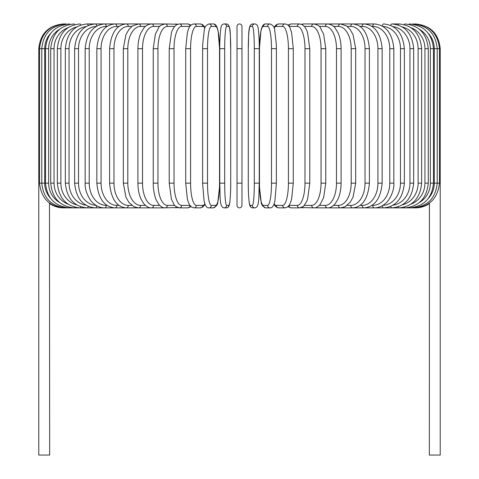 <?xml version="1.0" encoding="UTF-8"?>
<svg xmlns="http://www.w3.org/2000/svg" width="479" height="479" viewBox="0 0 479 479"><rect width="100%" height="100%" fill="white"/><g stroke="black" fill="none" stroke-linecap="round" stroke-linejoin="round"><path stroke-width="0.72" d="M237.027 205.389L237.027 26.423A2.473 2.473 0 0 1 239.5 23.95A2.473 2.473 0 0 1 241.973 26.423L241.973 205.389L241.973 183.14L241.973 205.389L241.973 183.14L237.027 183.14L237.027 205.389A2.473 2.473 0 0 0 239.5 207.862A2.473 2.473 0 0 0 241.973 205.389A2.473 2.473 0 0 1 239.5 207.862A2.473 2.473 0 0 1 237.027 205.389A2.473 2.473 0 0 0 239.5 207.862A2.473 2.473 0 0 0 241.973 205.389A2.473 2.473 0 0 1 239.5 207.862A2.473 2.473 0 0 1 237.027 205.389M50.582 33.494A22.25 21.908 90 0 0 44.697 48.666L38.781 48.666L38.781 177.206L39.535 177.206M38.781 177.206L38.781 455.05L49.66 455.05L49.493 203.024M241.973 26.423A2.473 2.473 0 0 0 239.5 23.95A2.473 2.473 0 0 0 237.027 26.423A2.473 2.473 0 0 1 239.5 23.95A2.473 2.473 0 0 1 241.973 26.423A2.473 2.473 0 0 0 239.5 23.95A2.473 2.473 0 0 0 237.027 26.423M429.429 203.318L429.34 455.05L440.219 455.05L440.219 177.206L439.465 177.206M414.778 207.778L415.497 207.85C420.538 207.826 425.148 206.413 429.34 203.623L429.394 203.443M64.222 207.778L63.503 207.862C58.462 207.826 53.852 206.413 49.66 203.623M63.503 23.962L63.503 23.95C48.487 25.417 40.248 33.656 38.781 48.666M64.222 24.028L64.168 23.95C49.433 25.195 41.218 33.434 39.535 48.666L39.535 183.14L44.697 183.14A22.25 21.908 90 0 0 50.582 198.318M66.347 24.166A2.473 0.431 -90 0 0 66.174 23.95L64.168 23.95M44.697 48.666L44.697 183.14M66.347 207.647A2.473 0.431 90 0 1 66.174 207.862L163.86 207.862A2.473 2.144 90 0 0 164.297 207.808M45.535 48.666L48.648 48.666L48.648 183.14L45.535 183.14L45.535 48.666C47.002 33.608 54.989 25.369 69.497 23.95A2.473 0.641 -90 0 1 69.85 24.363M59.641 29.255A22.25 21.489 90 0 0 48.648 48.666M48.648 183.14A22.25 21.489 90 0 0 59.641 202.551M69.85 207.443A2.473 0.641 90 0 1 69.497 207.862C54.989 206.443 47.002 198.204 45.535 183.14M50.738 48.666L54.055 48.666L54.055 183.14L50.738 183.14L50.738 48.666C52.205 33.566 59.995 25.327 74.113 23.95A2.473 0.844 -90 0 1 74.7 24.633M68.03 27.68A22.25 20.908 90 0 0 54.055 48.666M54.055 183.14A22.25 20.908 90 0 0 68.03 204.132M74.7 207.173A2.473 0.844 90 0 1 74.113 207.862C59.995 206.479 52.205 198.24 50.738 183.14M57.354 48.666L60.875 48.666L60.875 183.14L57.354 183.14L57.354 48.666C58.827 33.512 66.371 25.273 79.993 23.95A2.473 1.042 -90 0 1 80.843 24.986M76.706 26.938A22.25 20.16 90 0 0 60.875 48.666M60.875 183.14A22.25 20.16 90 0 0 76.706 204.868M80.843 206.82A2.473 1.042 90 0 1 79.993 207.862C66.371 206.533 58.827 198.294 57.354 183.14M65.342 48.666L69.048 48.666L69.048 183.14L65.342 183.14L65.342 48.666C66.815 33.446 74.059 25.207 87.082 23.95A2.473 1.233 -90 0 1 88.214 25.453M86.028 26.579A22.25 19.268 90 0 0 69.048 48.666M69.048 183.14A22.25 19.268 90 0 0 86.028 205.228M88.214 206.359A2.473 1.233 90 0 1 87.082 207.862C74.059 206.605 66.815 198.366 65.342 183.14M74.634 48.666L78.526 48.666L78.526 183.14L74.634 183.14L74.634 48.666C76.101 33.356 82.999 25.118 95.327 23.95L87.082 23.95M96.123 26.435A22.25 18.226 90 0 0 78.526 48.666M96.734 26.076A2.473 1.419 -90 0 0 95.327 23.95L104.679 23.95A2.473 1.587 -90 0 1 106.266 26.423A22.25 17.04 90 0 0 89.226 48.666L89.226 183.14L85.16 183.14L85.16 48.666L89.226 48.666M78.526 183.14A22.25 18.226 90 0 0 96.123 205.377M96.734 205.731A2.473 1.419 90 0 1 95.327 207.862C82.999 206.689 76.101 198.45 74.634 183.14M107.074 26.423L106.266 26.423M89.226 183.14A22.25 17.04 90 0 0 106.266 205.389L107.074 205.389M106.266 205.389A2.473 1.587 90 0 1 104.679 207.862C100.692 207.856 96.992 206.401 93.573 203.497C90.938 202.024 84.46 191.851 85.16 183.14M96.848 48.666L101.069 48.666L101.069 183.14L96.848 183.14L96.848 48.666C98.297 33.123 104.368 24.884 115.05 23.95L104.679 23.95C93.13 25.016 86.627 33.255 85.16 48.666M118.99 26.423L116.798 26.423A22.25 15.729 90 0 0 101.069 48.666M116.798 26.423A2.473 1.748 -90 0 0 115.05 23.95L126.372 23.95A2.473 1.892 -90 0 1 128.264 26.423A22.25 14.298 90 0 0 113.966 48.666L113.966 183.14L109.595 183.14L109.595 48.666L113.966 48.666M101.069 183.14A22.25 15.729 90 0 0 116.798 205.389L118.99 205.389M116.798 205.389A2.473 1.748 90 0 1 115.05 207.862C104.368 206.928 98.297 198.689 96.848 183.14M131.809 26.423L128.264 26.423M113.966 183.14A22.25 14.298 90 0 0 128.264 205.389L131.809 205.389M128.264 205.389A2.473 1.892 90 0 1 126.372 207.862C116.619 207.09 111.026 198.845 109.595 183.14M123.319 48.666L127.815 48.666L127.815 183.14L123.319 183.14L123.319 48.666L125.923 34.704L128.977 29.315L132.503 25.914L138.551 23.95L126.372 23.95C116.619 24.722 111.026 32.961 109.595 48.666M145.418 26.423L140.575 26.423A22.25 12.759 90 0 0 127.815 48.666M140.575 26.423A2.473 2.024 -90 0 0 138.551 23.95L151.502 23.95A2.473 2.144 -90 0 1 153.639 26.423A22.25 11.125 90 0 0 142.514 48.666L142.514 183.14L137.904 183.14L137.904 48.666L142.514 48.666M127.815 183.14A22.25 12.759 90 0 0 140.575 205.389L145.418 205.389M140.575 205.389A2.473 2.024 90 0 1 138.551 207.862L134.114 206.826L128.905 202.407L125.929 197.132L123.319 183.14M159.717 26.423L153.639 26.423M142.514 183.14A22.25 11.125 90 0 0 153.639 205.389L159.717 205.389M164.297 24.004A2.473 2.144 -90 0 0 163.86 23.95L165.117 23.95A2.473 2.239 -90 0 1 167.363 26.423A22.25 9.4 90 0 0 157.956 48.666L157.956 183.14L153.244 183.14L153.244 48.666L157.956 48.666M153.639 205.389A2.473 2.144 90 0 1 151.502 207.862C149.119 208.114 146.508 206.671 143.664 203.539L140.874 198.809C138.934 194.3 137.946 189.079 137.904 183.14M174.59 26.423L167.363 26.423M157.956 183.14A22.25 9.4 90 0 0 167.363 205.389L174.59 205.389M176.973 24.501A2.473 2.239 -90 0 0 175.565 23.95L177.547 24.261L165.117 23.95C161.189 24.956 159.064 26.147 158.747 27.519L155.322 34.32L153.244 48.666M176.973 207.311A2.473 2.239 90 0 1 175.565 207.862L177.547 207.551L164.525 207.832M167.363 205.389A2.473 2.239 90 0 1 165.117 207.862C163.04 207.994 160.92 206.808 158.747 204.293L156.393 200.288C155.795 199.635 153.041 191.109 153.244 183.14M169.225 48.666L174.021 48.666L174.021 183.14L169.225 183.14L169.225 48.666L171.434 32.602L172.248 30.387L174.164 26.95L176.5 24.758L179.302 23.95A2.473 2.323 -90 0 1 181.625 26.423A22.25 7.61 90 0 0 174.021 48.666M189.9 26.423L181.625 26.423M174.021 183.14A22.25 7.61 90 0 0 181.625 205.389L189.9 205.389M190.073 26.183A2.473 2.323 -90 0 0 187.762 23.95L191.067 25.094L187.762 23.95L179.302 23.95M190.073 205.623A2.473 2.323 90 0 1 187.762 207.862L191.067 206.718M181.625 205.389A2.473 2.323 90 0 1 179.302 207.862L177.547 207.551M185.804 48.666L190.576 48.666L190.576 183.14L185.72 183.14L185.72 48.666L187.367 32.776L188.427 29.327C189.379 26.135 191.217 24.345 193.947 23.95A2.473 2.389 -90 0 1 196.336 26.423A22.25 5.76 90 0 0 190.576 48.666M204.862 27.998A22.25 5.76 90 0 0 202.731 26.423L196.336 26.423M190.576 183.14A22.25 5.76 90 0 0 196.336 205.389L202.731 205.389A22.25 5.76 90 0 0 204.862 203.814M202.731 26.423A2.473 2.389 -90 0 0 200.348 23.95L193.947 23.95M202.731 205.389A2.473 2.389 90 0 1 200.348 207.862L203 206.904L205.042 204.311M196.336 205.389A2.473 2.389 90 0 1 193.947 207.862L200.348 207.862M202.641 48.666L207.509 48.666L207.509 183.14L202.641 183.14M207.509 183.14A22.25 3.862 90 0 0 211.371 205.389L215.664 205.389A22.25 3.862 90 0 0 219.526 183.14L219.526 48.666A22.25 3.862 90 0 0 215.664 26.423L211.371 26.423A22.25 3.862 90 0 0 207.509 48.666M211.371 26.423A2.473 2.437 -90 0 0 208.94 23.95C205.886 25.291 204.359 27.207 204.359 29.698L202.677 44.307L202.605 48.666L202.605 183.14L204.066 200.851L204.737 203.431C205.76 206.593 207.162 208.072 208.94 207.862L213.233 207.862A2.473 2.437 90 0 0 215.664 205.389M215.664 26.423A2.473 2.437 -90 0 0 213.233 23.95L208.94 23.95M211.371 205.389A2.473 2.437 90 0 1 208.94 207.862M219.759 48.666L224.687 48.666L224.687 183.14L219.747 183.14L219.759 48.666M224.687 183.14A22.25 1.94 90 0 0 226.621 205.389L228.776 205.389A22.25 1.94 90 0 0 230.716 183.14L230.716 48.666A22.25 1.94 90 0 0 228.776 26.423L226.621 26.423A22.25 1.94 90 0 0 224.687 48.666M226.621 26.423A2.473 2.461 -90 0 0 224.16 23.95C222.418 24.094 221.382 25.225 221.058 27.333C220.873 26.824 219.675 36.374 219.747 48.666C219.675 36.374 220.873 26.824 221.058 27.333C221.382 25.225 222.418 24.094 224.16 23.95L226.316 23.95C231.327 24.411 230.064 35.362 230.728 48.666L230.716 48.666C230.064 35.362 231.327 24.411 226.316 23.95A2.473 2.461 -90 0 1 228.776 26.423M230.728 48.666L230.716 183.14C230.8 195.432 229.603 204.982 229.417 204.473C229.094 206.587 228.058 207.712 226.316 207.862A2.473 2.461 90 0 0 228.776 205.389M226.621 205.389A2.473 2.461 90 0 1 224.16 207.862L226.316 207.862C228.058 207.712 229.094 206.587 229.417 204.473C229.603 204.982 230.8 195.432 230.728 183.14M237.027 48.666L241.973 48.666M254.313 48.666L259.253 48.666L259.253 183.14L254.313 183.14L254.313 48.666A22.25 1.94 -90 0 0 252.379 26.423L250.224 26.423A22.25 1.94 -90 0 0 248.284 48.666L248.284 183.14A22.25 1.94 -90 0 0 250.224 205.389L252.379 205.389A22.25 1.94 -90 0 0 254.313 183.14M252.379 205.389A2.473 2.461 -90 0 0 254.84 207.862C259.852 207.401 258.588 196.45 259.253 183.14L259.253 48.666C259.325 36.374 258.127 26.824 257.942 27.333C257.618 25.225 256.582 24.094 254.84 23.95A2.473 2.461 90 0 0 252.379 26.423M259.253 48.666C259.325 36.374 258.127 26.824 257.942 27.333C257.618 25.225 256.582 24.094 254.84 23.95L252.684 23.95A2.473 2.461 90 0 0 250.224 26.423M254.84 207.862L252.684 207.862C250.942 207.712 249.906 206.587 249.583 204.473C249.397 204.982 248.2 195.432 248.272 183.14L248.284 48.666C248.936 35.362 247.673 24.411 252.684 23.95M248.272 183.14C248.2 195.432 249.397 204.982 249.583 204.473C249.906 206.587 250.942 207.712 252.684 207.862A2.473 2.461 -90 0 1 250.224 205.389M276.359 183.14L276.395 48.666L276.323 44.307L274.641 29.698C274.641 27.207 273.114 25.291 270.06 23.95A2.473 2.437 90 0 0 267.629 26.423L263.336 26.423A22.25 3.862 -90 0 0 259.474 48.666L259.474 183.14A22.25 3.862 -90 0 0 263.336 205.389L267.629 205.389A22.25 3.862 -90 0 0 271.491 183.14L271.491 48.666L276.359 48.666M271.491 48.666A22.25 3.862 -90 0 0 267.629 26.423M267.629 205.389A2.473 2.437 -90 0 0 270.06 207.862C271.838 208.072 273.24 206.593 274.263 203.431L274.934 200.851L276.395 183.14L271.491 183.14M270.06 23.95L265.767 23.95A2.473 2.437 90 0 0 263.336 26.423M265.767 23.95C263.995 23.74 262.594 25.213 261.57 28.375L260.899 30.961L259.432 48.666L259.432 183.14L259.51 187.505L261.193 202.108C261.187 204.605 262.714 206.521 265.767 207.862A2.473 2.437 -90 0 1 263.336 205.389M274.138 203.814A22.25 5.76 -90 0 0 276.269 205.389L282.664 205.389A22.25 5.76 -90 0 0 288.424 183.14L288.424 48.666L293.28 48.666L291.633 32.776L290.573 29.327C289.621 26.135 287.783 24.345 285.053 23.95A2.473 2.389 90 0 0 282.664 26.423L276.269 26.423A22.25 5.76 -90 0 0 274.138 27.998M288.424 48.666A22.25 5.76 -90 0 0 282.664 26.423M293.196 183.14L288.424 183.14M285.053 23.95L278.652 23.95A2.473 2.389 90 0 0 276.269 26.423M273.958 204.311L276 206.904L278.652 207.862A2.473 2.389 -90 0 1 276.269 205.389M278.652 207.862L285.053 207.862A2.473 2.389 -90 0 1 282.664 205.389M289.1 205.389L297.375 205.389A22.25 7.61 -90 0 0 304.979 183.14L304.979 48.666L309.775 48.666L307.566 32.602L306.752 30.387L304.836 26.95L302.5 24.758L299.698 23.95A2.473 2.323 90 0 0 297.375 26.423L289.1 26.423M304.979 48.666A22.25 7.61 -90 0 0 297.375 26.423M309.775 48.666L309.775 183.14L304.979 183.14M299.698 23.95L291.238 23.95A2.473 2.323 90 0 0 288.927 26.183M287.933 206.718L291.238 207.862A2.473 2.323 -90 0 1 288.927 205.623M291.238 207.862L299.698 207.862A2.473 2.323 -90 0 1 297.375 205.389M304.41 205.389L311.637 205.389A22.25 9.4 -90 0 0 321.044 183.14L321.044 48.666L325.756 48.666L323.678 34.32L320.253 27.519C319.936 26.147 317.811 24.956 313.883 23.95A2.473 2.239 90 0 0 311.637 26.423L304.41 26.423M321.044 48.666A22.25 9.4 -90 0 0 311.637 26.423M325.756 48.666L325.756 183.14L321.044 183.14M314.703 24.004A2.473 2.144 90 0 1 315.14 23.95L303.435 23.95A2.473 2.239 90 0 0 302.027 24.501M309.775 183.14L307.596 199.132L306.776 201.36L303.56 206.263L299.698 207.862L301.453 207.551L303.435 207.862A2.473 2.239 -90 0 1 302.027 207.311M301.453 207.551L313.883 207.862A2.473 2.239 -90 0 1 311.637 205.389M319.283 205.389L325.361 205.389A22.25 11.125 -90 0 0 336.486 183.14L336.486 48.666L341.096 48.666C341.054 42.739 340.066 37.524 338.132 33.021L335.27 28.189C333.528 25.728 330.935 24.315 327.498 23.95A2.473 2.144 90 0 0 325.361 26.423L319.283 26.423M336.486 48.666A22.25 11.125 -90 0 0 325.361 26.423M341.096 48.666L341.096 183.14L336.486 183.14M325.756 183.14L323.642 197.599L320.253 204.293C318.08 206.808 315.96 207.994 313.883 207.862L315.14 207.862A2.473 2.144 -90 0 1 314.703 207.808M428.418 198.318A22.25 21.908 -90 0 0 434.303 183.14L434.303 48.666L439.465 48.666L439.465 183.14C437.728 198.426 429.519 206.665 414.832 207.862L327.498 207.862A2.473 2.144 -90 0 1 325.361 205.389M333.582 205.389L338.425 205.389A22.25 12.759 -90 0 0 351.185 183.14L351.185 48.666L355.681 48.666L353.077 34.704L350.023 29.315L346.497 25.914L340.449 23.95A2.473 2.024 90 0 0 338.425 26.423L333.582 26.423M351.185 48.666A22.25 12.759 -90 0 0 338.425 26.423M355.681 48.666L355.681 183.14L351.185 183.14M355.681 183.14L353.071 197.132L350.095 202.407L344.886 206.826L340.449 207.862A2.473 2.024 -90 0 1 338.425 205.389M347.191 205.389L350.736 205.389A22.25 14.298 -90 0 0 365.034 183.14L365.034 48.666L369.405 48.666C367.974 32.961 362.381 24.722 352.628 23.95A2.473 1.892 90 0 0 350.736 26.423L347.191 26.423M365.034 48.666A22.25 14.298 -90 0 0 350.736 26.423M369.405 48.666L369.405 183.14L365.034 183.14M369.405 183.14C367.974 198.845 362.381 207.09 352.628 207.862A2.473 1.892 -90 0 1 350.736 205.389M360.01 205.389L362.202 205.389A22.25 15.729 -90 0 0 377.931 183.14L377.931 48.666L382.152 48.666C380.703 33.123 374.632 24.884 363.95 23.95A2.473 1.748 90 0 0 362.202 26.423L360.01 26.423M377.931 48.666A22.25 15.729 -90 0 0 362.202 26.423M382.152 48.666L382.152 183.14L377.931 183.14M382.152 183.14C380.703 198.689 374.632 206.928 363.95 207.862A2.473 1.748 -90 0 1 362.202 205.389M371.926 205.389L372.734 205.389A22.25 17.04 -90 0 0 389.774 183.14L389.774 48.666L393.84 48.666C392.373 33.255 385.87 25.016 374.321 23.95A2.473 1.587 90 0 0 372.734 26.423L371.926 26.423M389.774 48.666A22.25 17.04 -90 0 0 372.734 26.423M393.84 48.666L393.84 183.14L389.774 183.14M393.84 183.14C394.54 191.851 388.062 202.024 385.427 203.497C382.008 206.401 378.308 207.856 374.321 207.862A2.473 1.587 -90 0 1 372.734 205.389M382.877 205.377A22.25 18.226 -90 0 0 400.474 183.14L400.474 48.666L404.366 48.666C402.899 33.356 396.001 25.118 383.673 23.95A2.473 1.419 90 0 0 382.266 26.076M400.474 48.666A22.25 18.226 -90 0 0 382.877 26.435M404.366 48.666L404.366 183.14L400.474 183.14M404.366 183.14C402.899 198.45 396.001 206.689 383.673 207.862A2.473 1.419 -90 0 1 382.266 205.731M392.972 205.228A22.25 19.268 -90 0 0 409.952 183.14L409.952 48.666L413.658 48.666C412.185 33.446 404.941 25.207 391.918 23.95A2.473 1.233 90 0 0 390.786 25.453M409.952 48.666A22.25 19.268 -90 0 0 392.972 26.579M413.658 48.666L413.658 183.14L409.952 183.14M413.658 183.14C412.185 198.366 404.941 206.605 391.918 207.862A2.473 1.233 -90 0 1 390.786 206.359M402.294 204.868A22.25 20.16 -90 0 0 418.125 183.14L418.125 48.666L421.646 48.666C420.173 33.512 412.629 25.273 399.007 23.95A2.473 1.042 90 0 0 398.157 24.986M418.125 48.666A22.25 20.16 -90 0 0 402.294 26.938M421.646 48.666L421.646 183.14L418.125 183.14M421.646 183.14C420.173 198.294 412.629 206.533 399.007 207.862A2.473 1.042 -90 0 1 398.157 206.82M410.97 204.132A22.25 20.908 -90 0 0 424.945 183.14L424.945 48.666L428.262 48.666C426.795 33.566 419.005 25.327 404.887 23.95A2.473 0.844 90 0 0 404.3 24.633M424.945 48.666A22.25 20.908 -90 0 0 410.97 27.68M428.262 48.666L428.262 183.14L424.945 183.14M428.262 183.14C426.795 198.24 419.005 206.479 404.887 207.862A2.473 0.844 -90 0 1 404.3 207.173M419.359 202.551A22.25 21.489 -90 0 0 430.352 183.14L430.352 48.666L433.465 48.666C431.998 33.608 424.011 25.369 409.503 23.95A2.473 0.641 90 0 0 409.15 24.363M430.352 48.666A22.25 21.489 -90 0 0 419.359 29.255M433.465 48.666L433.465 183.14L430.352 183.14M433.465 183.14C431.998 198.204 424.011 206.443 409.503 207.862A2.473 0.641 -90 0 1 409.15 207.443M439.465 183.14L437.207 183.14L437.207 48.666C435.74 33.632 427.615 25.393 412.826 23.95A2.473 0.431 90 0 0 412.653 24.166M434.303 48.666A22.25 21.908 -90 0 0 428.418 33.494M412.653 207.647A2.473 0.431 -90 0 0 412.826 207.862C427.615 206.413 435.74 198.174 437.207 183.14L434.303 183.14M440.219 177.206L440.219 48.666L439.465 48.666C437.782 33.434 429.567 25.195 414.832 23.95L414.778 24.028M415.497 23.95L415.497 23.962C430.513 25.417 438.752 33.656 440.219 48.666M39.535 183.14C41.272 198.426 49.481 206.665 64.168 207.862L66.174 207.862C51.385 206.413 43.26 198.174 41.793 183.14L41.793 48.666C43.26 33.632 51.385 25.393 66.174 23.95M137.904 48.666C137.946 42.739 138.934 37.524 140.868 33.021L143.73 28.189C145.472 25.728 148.065 24.315 151.502 23.95L164.525 23.98M169.225 183.14L171.404 199.132L174.146 204.832L175.44 206.263L179.302 207.862L187.762 207.862M200.348 23.95L202.833 24.782L205.042 27.495M193.947 207.862L191.462 207.03L189.786 205.222L188.415 202.461L187.361 198.995L185.72 183.14M213.233 23.95C215.005 23.74 216.406 25.213 217.43 28.375L218.101 30.961L219.568 48.666L219.568 183.14L219.49 187.505L217.807 202.108C217.813 204.605 216.286 206.521 213.233 207.862M219.747 48.666L219.747 183.14C220.412 196.45 219.148 207.401 224.16 207.862M270.06 207.862L265.767 207.862M293.28 48.666L293.28 183.14L291.639 198.995L290.585 202.461L289.214 205.222L287.538 207.03L285.053 207.862M278.652 23.95L276.167 24.782L273.958 27.495M291.238 23.95L287.933 25.094L291.238 23.95M303.435 23.95L301.453 24.261M314.475 23.98L374.321 23.95M341.096 183.14C341.054 189.079 340.066 194.3 338.126 198.809L335.336 203.539C332.492 206.671 329.881 208.114 327.498 207.862L314.475 207.832M391.918 23.95L399.007 23.95"/></g></svg>
